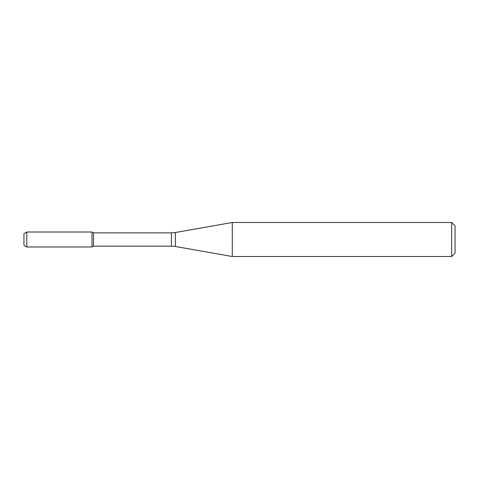 <?xml version="1.0" encoding="UTF-8"?>
<svg xmlns="http://www.w3.org/2000/svg" width="479" height="479" viewBox="0 0 479 479"><rect width="100%" height="100%" fill="white"/><g stroke="black" fill="none" stroke-linecap="round" stroke-linejoin="round"><path stroke-width="0.72" d="M451.649 256.516L451.649 222.484L455.05 225.884L455.05 253.116L451.649 256.516L232.285 256.516L175.374 246.481L171.434 246.134L93.495 246.134L92.016 246.99L92.016 232.01L26.788 232.01L26.788 246.99L23.95 245.35L23.95 233.65L26.788 232.01M93.495 246.134L93.495 232.866L92.016 232.01L92.016 246.99L26.788 246.99M232.285 256.516L232.285 222.484L175.374 232.519L175.374 246.481M171.434 246.134L171.434 232.866L93.495 232.866M171.434 232.866L175.374 232.519M451.649 222.484L232.285 222.484"/></g></svg>
